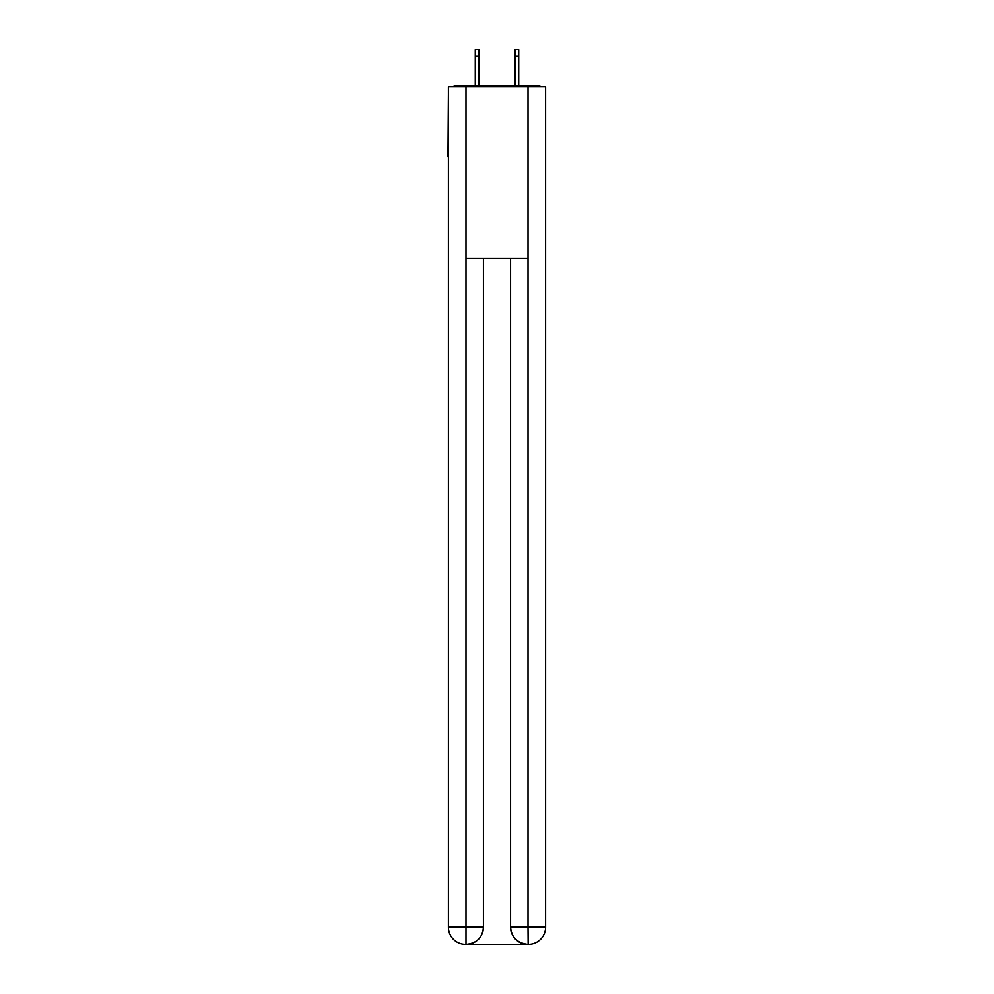 <?xml version="1.0" encoding="UTF-8"?>
<svg xmlns="http://www.w3.org/2000/svg" width="994" height="994" viewBox="0 0 994 994"><rect width="100%" height="100%" fill="white"/><g stroke="black" fill="none" stroke-linecap="round" stroke-linejoin="round"><path stroke-width="1.49" d="M545.594 94.281L545.594 216.903M448.406 156.878L448.406 216.903M447.983 156.878L448.406 94.281M540.637 86.851A4.287 4.287 0 0 0 537.443 85.422L456.557 85.422A4.287 4.287 0 0 0 453.363 86.851M537.443 85.422L519.29 85.422M474.71 85.422L456.557 85.422M465.565 944.3A17.146 17.146 0 0 1 448.406 927.154L483.419 927.154L483.419 258.341L483.419 927.154A17.146 17.146 0 0 1 466.273 944.3L465.565 944.3A17.146 17.146 0 0 1 448.406 927.154L448.406 86.851L465.987 86.851L465.987 258.341L528.013 258.341L528.013 86.851L465.987 86.851M528.013 86.851L545.594 86.851L545.594 927.154A17.146 17.146 0 0 1 528.435 944.3L527.727 944.3A17.146 17.146 0 0 1 510.581 927.154L510.581 258.341L510.581 927.154C511.45 937.255 517.166 942.971 527.727 944.3L466.273 944.3C476.884 943.194 482.599 937.479 483.419 927.154M510.581 927.154L528.013 927.154L528.149 944.3M465.987 258.341L465.987 944.3M478.996 56.136L475.281 56.136L475.281 49.7L478.996 49.7L478.996 85.422M475.281 56.136L475.281 85.422M518.719 49.7L518.719 56.136L515.004 56.136L515.004 49.7L518.719 49.7M515.004 85.422L515.004 56.136M518.719 85.422L518.719 56.136M528.013 258.341L528.013 927.154L545.594 927.154"/></g></svg>
